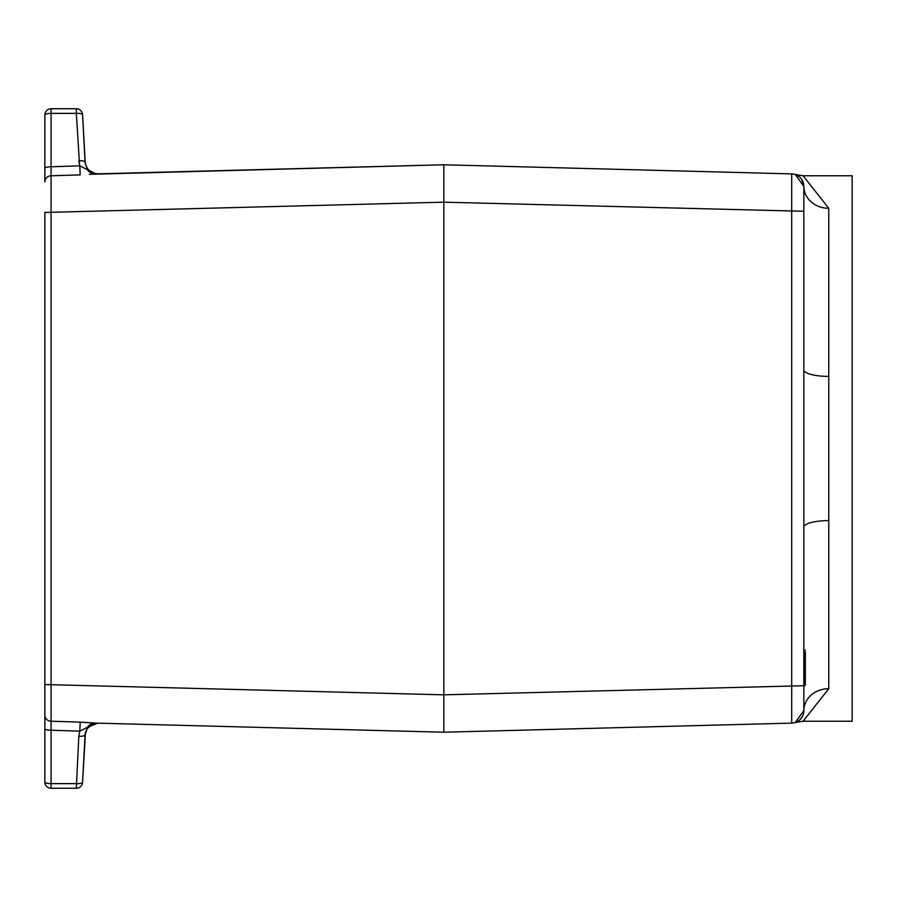 <?xml version="1.0" encoding="UTF-8"?>
<svg xmlns="http://www.w3.org/2000/svg" width="897" height="897" viewBox="0 0 897 897"><rect width="100%" height="100%" fill="white"/><g stroke="black" fill="none" stroke-linecap="round" stroke-linejoin="round"><path stroke-width="1.35" d="M803.835 679.937L805.338 678.939L805.338 680.946L805.338 673.423M803.835 678.805L804.833 678.805L804.833 681.025L805.338 680.666L805.338 684.994L803.835 684.658M803.835 677.695L804.833 677.47L805.338 678.939M805.338 665.002L805.338 652.567M805.338 669.633L805.338 664.128M805.338 668.938L805.338 664.318M805.338 671.348L804.833 677.47L803.835 677.47L805.338 677.201L805.338 673.501L804.833 677.459M803.835 670.384L805.338 669.88L805.338 673.501L803.835 673.142M805.338 660.08L805.338 661.324M805.338 652.007L805.338 653.678M802.837 181.452A12.468 12.468 0 0 1 803.835 186.352A12.468 12.468 0 0 0 791.692 173.883L791.692 723.117A12.468 12.468 0 0 0 803.835 710.648L803.835 186.352L801.884 179.658M802.355 716.546A12.468 12.468 0 0 0 803.835 710.648L795.269 722.489L803.084 721.233L828.772 688.694A24.937 21.965 0 0 0 803.835 710.648L803.835 685.835L804.833 685.835M44.85 167.425L44.85 181.295L44.85 167.425M44.85 733.701L44.85 782.016A6.234 6.234 0 0 0 51.084 788.25L51.084 113.37A6.234 1.615 180 0 0 44.85 114.984L44.85 181.295M44.85 729.575L44.85 750.643M95.43 723.094L443.824 732.221L443.824 202.173L44.85 212.454L44.85 782.016A6.234 1.615 180 0 0 51.084 783.63L76.335 783.63A6.234 1.615 -177 0 0 82.569 782.341L85.495 732.266L87.233 728.543L90.092 725.595L93.759 723.733L97.818 723.161L87.379 727.288L96.046 723.24M92.301 172.706L87.76 169.163L85.293 163.949L82.569 114.659A6.234 6.234 0 0 0 76.335 108.75L76.335 113.37L51.084 113.37L51.084 108.75A6.234 6.234 0 0 0 44.85 114.984L44.85 146.357M92.301 724.294L87.188 728.622L85.047 734.968A6.234 1.615 3 0 1 78.824 736.258L79.811 731.167L87.379 727.288A12.468 10.304 -88.5 0 1 95.351 723.094L80.192 722.119L79.811 731.167L51.084 730.225A6.234 1.615 180 0 1 44.85 728.611M44.85 181.9A6.234 6.111 180 0 1 50.894 175.79L80.192 174.881L79.811 165.833L51.084 166.775A6.234 1.615 180 0 0 44.85 168.389M803.835 211.277L443.824 202.173L443.824 164.779L89.24 174.332M80.192 722.119L50.894 721.21A6.234 6.111 180 0 1 44.85 715.1M44.85 782.016A6.234 6.234 0 0 0 51.084 788.25L76.335 788.25L78.824 736.258M91.819 724.473L90.799 724.989M88.982 722.646L95.273 723.094M795.303 722.477A12.468 12.468 0 0 1 791.692 723.117L443.824 732.221L97.818 723.161L93.882 723.688L89.263 726.267L86.729 729.339L85.092 734.363M85.092 734.408L82.569 782.341A6.234 6.234 0 0 1 76.335 788.25A6.234 6.234 0 0 0 82.569 782.341L84.206 750.968M97.795 173.839L95.351 173.906A12.468 10.304 -91.5 0 1 95.295 173.906A12.468 10.304 -91.5 0 1 87.379 169.712L79.811 165.833L78.824 160.742A6.234 1.615 -3 0 1 85.047 162.032L82.569 114.659A6.234 1.615 -3 0 0 76.335 113.37L79.564 165.07M91.46 172.359L89.722 171.372M89.162 171.002L88.366 170.441M87.514 169.813L95.699 173.726L93.243 173.11M95.273 173.906L92.604 174.063M84.206 146.032L82.569 114.659L85.193 163.389L87.233 168.457L90.092 171.405L93.759 173.267L97.818 173.839L93.916 173.345M44.85 114.984A6.234 6.234 0 0 1 51.084 108.75L76.335 108.75M97.818 173.839L443.824 164.779L791.692 173.883A12.468 12.468 0 0 1 796.256 174.881L795.269 174.511L803.835 186.352A24.937 21.965 180 0 0 828.772 208.306L803.084 175.767L795.269 174.511M799.092 176.563A12.468 12.468 0 0 1 800.09 177.449M799.698 177.068L797.5 175.498M800.09 719.551A12.468 12.468 0 0 1 797.579 721.457M797.433 721.547A12.468 12.468 0 0 1 796.424 722.051M797.5 721.502L796.267 722.119A12.468 12.468 0 0 1 795.437 722.433M799.698 719.932L801.884 717.342M828.772 688.694L828.772 520.596A24.937 6.593 0 0 0 803.835 527.178M828.772 520.596L828.772 376.404A24.937 6.593 0 0 1 803.835 369.822M803.084 721.233L852.15 721.233L852.15 175.767L803.084 175.767M803.835 681.025L804.833 681.025L804.833 681.944L803.835 681.944M804.833 670.384L804.833 671.393L803.835 671.393M805.338 676.708L803.835 676.36M803.835 672.739L804.833 672.739L803.835 672.503M803.835 672.492L804.833 672.503M805.338 669.521L803.835 670.149M803.835 670.104L804.833 670.149M803.835 665.585L804.833 665.585L804.833 669.454L803.835 669.454M804.833 665.35L803.835 665.361L804.833 665.35L804.833 664.251L803.835 664.251M805.338 664.599L804.833 662.636L803.835 662.636L805.338 662.188L804.833 662.726M803.835 652.22L804.833 652.22L805.338 656.772M803.835 656.75L804.833 656.75L805.338 660.427M803.835 660.786L804.833 660.786L804.833 662.076L803.835 662.076M804.833 649.955L803.835 649.955L805.338 650.448M803.835 685.723L443.824 694.827L44.85 684.546M803.835 186.352A12.468 12.468 0 0 0 791.692 173.883M828.772 376.404L828.772 208.306"/></g></svg>
